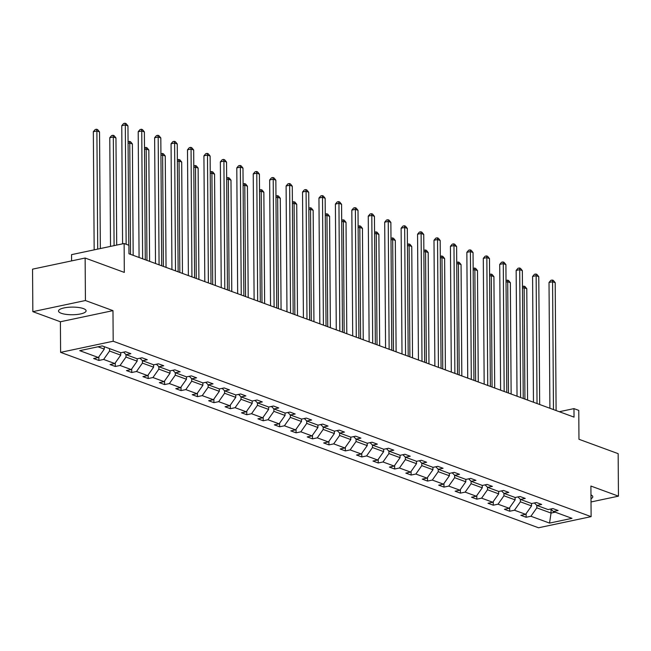 <?xml version="1.0" encoding="UTF-8"?>
<svg xmlns="http://www.w3.org/2000/svg" width="651" height="651" viewBox="0 0 651 651"><rect width="100%" height="100%" fill="white"/><g stroke="black" fill="none" stroke-linecap="round" stroke-linejoin="round"><path stroke-width="0.98" d="M83.393 308.582A13.801 3.816 179.6 0 0 67.964 307.329A13.801 3.816 179.6 0 0 58.509 311.023A13.801 3.816 179.6 0 0 61.218 313.269A13.801 3.816 179.6 0 0 76.647 314.523A13.801 3.816 179.6 0 0 86.103 310.828A13.801 3.816 179.6 0 0 83.393 308.582M32.843 311.658L60.397 321.765L112.973 310.641L85.427 300.526L32.843 311.658L32.55 269.156L85.135 258.032L124.317 272.411L124.121 243.515L71.537 254.647L71.577 260.896M85.427 300.526L85.135 258.032M591.018 501.962L618.45 496.16L618.157 453.657L578.967 439.279L578.763 410.382L573.97 408.616L559.323 411.717M590.994 498.699A13.801 3.816 179.6 0 0 592.792 496.794A13.801 3.816 179.6 0 0 590.962 494.915M60.608 352.362L538.532 527.774L591.116 516.642L113.193 341.238L60.608 352.362L60.397 321.765M536.798 505.355L536.815 507.853L551.039 513.069L549.542 523.095L530.899 516.251L526.138 517.26L526.114 513.639M551.015 509.212L551.039 513.069L555.213 512.182M536.815 507.853L530.899 516.251M520.369 499.317L520.385 501.815L531.55 505.917L525.634 514.323L520.873 515.323L526.138 517.26M525.634 514.323L514.461 510.221L509.7 511.23L509.676 507.609M503.931 493.287L503.947 495.785L515.12 499.887L509.196 508.285L504.435 509.294L509.7 511.23M509.196 508.285L498.031 504.191L493.271 505.2L493.246 501.571M487.501 487.257L487.518 489.755L498.682 493.857L492.766 502.255L488.006 503.264L493.271 505.2M492.766 502.255L481.602 498.161L476.841 499.162L476.809 495.541M471.064 481.227L471.088 483.726L482.253 487.819L476.329 496.225L471.568 497.234L476.841 499.162M476.329 496.225L465.164 492.123L460.403 493.132L460.379 489.511M454.634 475.197L454.65 477.696L465.815 481.789L459.899 490.195L455.139 491.204L460.403 493.132M459.899 490.195L448.734 486.094L443.974 487.103L443.949 483.481M438.204 469.168L438.221 471.666L449.385 475.759L443.469 484.165L438.701 485.174L443.974 487.103M443.469 484.165L432.297 480.064L427.536 481.073L427.512 477.452M421.767 463.13L421.783 465.628L432.948 469.729L427.032 478.135L422.271 479.136L427.536 481.073M427.032 478.135L415.867 474.034L411.106 475.043L411.082 471.422M405.337 457.1L405.353 459.598L416.518 463.699L410.602 472.097L405.842 473.106L411.106 475.043M410.602 472.097L399.437 468.004L394.669 469.013L394.644 465.384M388.899 451.07L388.916 453.568L400.088 457.669L394.164 466.067L389.404 467.076L394.669 469.013M394.164 466.067L383 461.974L378.239 462.975L378.215 459.354M372.47 445.04L372.486 447.538L383.651 451.631L377.735 460.037L372.974 461.046L378.239 462.975M377.735 460.037L366.57 455.936L361.81 456.945L361.777 453.324M356.032 439.01L356.056 441.508L367.221 445.601L361.297 454.007L356.536 455.016L361.81 456.945M361.297 454.007L350.132 449.906L345.372 450.915L345.347 447.294M339.602 432.98L339.619 435.478L350.783 439.571L344.867 447.978L340.107 448.987L345.372 450.915M344.867 447.978L333.703 443.876L328.942 444.885L328.918 441.264M323.173 426.942L323.189 429.44L334.354 433.542L328.438 441.948L323.677 442.949L328.942 444.885M328.438 441.948L317.265 437.846L312.504 438.855L312.48 435.234M306.735 420.912L306.751 423.41L317.924 427.512L312 435.91L307.239 436.919L312.504 438.855M312 435.91L300.835 431.816L296.075 432.825L296.05 429.196M290.305 414.882L290.322 417.381L301.486 421.482L295.57 429.88L290.81 430.889L296.075 432.825M295.57 429.88L284.406 425.787L279.645 426.787L279.613 423.166M273.868 408.852L273.892 411.351L285.057 415.452L279.133 423.85L274.372 424.859L279.645 426.787M279.133 423.85L267.968 419.749L263.207 420.758L263.183 417.136M257.438 402.823L257.454 405.321L268.619 409.414L262.703 417.82L257.942 418.829L263.207 420.758M262.703 417.82L251.538 413.719L246.778 414.728L246.753 411.106M241.008 396.793L241.025 399.291L252.189 403.384L246.265 411.79L241.505 412.799L246.778 414.728M246.265 411.79L235.101 407.689L230.34 408.698L230.316 405.077M224.571 390.755L224.587 393.253L235.752 397.354L229.836 405.76L225.075 406.761L230.34 408.698M229.836 405.76L218.671 401.659L213.91 402.668L213.886 399.047M208.141 384.725L208.157 387.223L219.322 391.324L213.406 399.722L208.645 400.731L213.91 402.668M213.406 399.722L202.233 395.629L197.473 396.638L197.448 393.009M191.703 378.695L191.719 381.193L202.892 385.294L196.968 393.692L192.208 394.701L197.473 396.638M196.968 393.692L185.804 389.599L181.043 390.6L181.019 386.979M175.274 372.665L175.29 375.163L186.455 379.264L180.539 387.662L175.778 388.671L181.043 390.6M180.539 387.662L169.374 383.569L164.613 384.57L164.581 380.949M158.836 366.635L158.86 369.133L170.025 373.226L164.101 381.632L159.34 382.642L164.613 384.57M164.101 381.632L152.936 377.531L148.176 378.54L148.151 374.919M142.406 360.605L142.423 363.103L153.587 367.197L147.671 375.603L142.911 376.612L148.176 378.54M147.671 375.603L136.507 371.501L131.746 372.51L131.722 368.889M125.977 354.575L125.993 357.065L137.158 361.167L131.242 369.573L126.473 370.574L131.746 372.51M131.242 369.573L120.069 365.471L115.308 366.48L115.284 362.859M109.539 348.61L109.555 351.035L120.728 355.137L114.804 363.535L110.043 364.544L115.308 366.48M114.804 363.535L103.639 359.442L98.879 360.451L98.854 356.821M98 346.796L104.29 349.107L98.374 357.505L93.614 358.514L98.879 360.451M98.374 357.505L79.723 350.661L102.183 345.909L120.826 352.752L125.586 351.752L130.851 353.68L126.091 354.689L137.263 358.791L142.024 357.781L147.289 359.71L142.528 360.719L153.693 364.82L158.453 363.811L163.718 365.74L158.958 366.749L170.123 370.85L174.883 369.841L180.156 371.778L175.396 372.779L186.56 376.88L191.321 375.871L196.586 377.808L191.825 378.817L202.99 382.91L207.75 381.901L213.023 383.838L208.255 384.847L219.428 388.94L224.188 387.939L229.453 389.868L224.693 390.877L235.857 394.97L240.618 393.969L245.883 395.898L241.122 396.907L252.287 401.008L257.055 399.999L262.32 401.927L257.56 402.936L268.725 407.038L273.485 406.029L278.75 407.965L273.99 408.966L285.154 413.068L289.915 412.059L295.188 413.995L290.427 415.004L301.592 419.098L306.352 418.088L311.617 420.025L306.857 421.034L318.022 425.127L322.782 424.118L328.047 426.055L323.287 427.064L334.459 431.157L339.22 430.156L344.485 432.085L339.724 433.094L350.889 437.195L355.649 436.186L360.914 438.115L356.154 439.124L367.319 443.225L372.079 442.216L377.352 444.153L372.592 445.154L383.756 449.255L388.517 448.246L393.782 450.183L389.021 451.192L400.186 455.285L404.946 454.276L410.22 456.213L405.451 457.222L416.624 461.315L421.384 460.306L426.649 462.243L421.889 463.252L433.053 467.345L437.814 466.344L443.079 468.272L438.318 469.281L449.483 473.383L454.252 472.374L459.516 474.302L454.756 475.311L465.921 479.413L470.681 478.404L475.946 480.34L471.186 481.341L482.35 485.443L487.111 484.434L492.384 486.37L487.623 487.371L498.788 491.472L503.548 490.463L508.813 492.4L504.053 493.409L515.218 497.502L519.978 496.493L525.243 498.43L520.483 499.439L531.655 503.532L536.416 502.531L541.681 504.46L536.92 505.469L548.085 509.57L552.845 508.561L558.11 510.49L553.35 511.499L572.001 518.342L549.542 523.095M124.121 243.515L128.914 245.272L128.971 253.776L574.036 417.12L573.97 408.616M534.357 502.963L536.92 505.469M531.533 503.492L531.55 505.917M520.385 501.815L514.461 510.221M517.919 496.933L520.483 499.439M515.096 497.462L515.12 499.887M503.947 495.785L498.031 504.191M501.49 490.903L504.053 493.409M498.666 491.432L498.682 493.857M487.518 489.755L481.602 498.161M485.052 484.873L487.623 487.371M482.236 485.402L482.253 487.819M471.088 483.726L465.164 492.123M468.622 478.843L471.186 481.341M465.799 479.364L465.815 481.789M454.65 477.696L448.734 486.094M452.185 472.805L454.756 475.311M449.369 473.334L449.385 475.759M438.221 471.666L432.297 480.064M435.755 466.775L438.318 469.281M432.931 467.304L432.948 469.729M421.783 465.628L415.867 474.034M419.325 460.745L421.889 463.252M416.502 461.274L416.518 463.699M405.353 459.598L399.437 468.004M402.888 454.715L405.451 457.222M400.072 455.244L400.088 457.669M388.916 453.568L383 461.974M386.458 448.685L389.021 451.192M383.634 449.214L383.651 451.631M372.486 447.538L366.57 455.936M370.02 442.656L372.592 445.154M367.205 443.176L367.221 445.601M356.056 441.508L350.132 449.906M353.591 436.618L356.154 439.124M350.767 437.147L350.783 439.571M339.619 435.478L333.703 443.876M337.161 430.588L339.724 433.094M334.337 431.117L334.354 433.542M323.189 429.44L317.265 437.846M320.723 424.558L323.287 427.064M317.9 425.087L317.924 427.512M306.751 423.41L300.835 431.816M304.294 418.528L306.857 421.034M301.47 419.057L301.486 421.482M290.322 417.381L284.406 425.787M287.856 412.498L290.427 415.004M285.04 413.027L285.057 415.452M273.892 411.351L267.968 419.749M271.426 406.468L273.99 408.966M268.603 406.989L268.619 409.414M257.454 405.321L251.538 413.719M254.989 400.43L257.56 402.936M252.173 400.959L252.189 403.384M241.025 399.291L235.101 407.689M238.559 394.4L241.122 396.907M235.735 394.929L235.752 397.354M224.587 393.253L218.671 401.659M222.129 388.37L224.693 390.877M219.306 388.899L219.322 391.324M208.157 387.223L202.233 395.629M205.692 382.34L208.255 384.847M202.876 382.869L202.892 385.294M191.719 381.193L185.804 389.599M189.262 376.311L191.825 378.817M186.438 376.839L186.455 379.264M175.29 375.163L169.374 383.569M172.824 370.281L175.396 372.779M170.009 370.801L170.025 373.226M158.86 369.133L152.936 377.531M156.395 364.243L158.958 366.749M153.571 364.772L153.587 367.197M142.423 363.103L136.507 371.501M139.965 358.213L142.528 360.719M137.141 358.742L137.158 361.167M125.993 357.065L120.069 365.471M123.527 352.183L126.091 354.689M120.704 352.712L120.728 355.137M109.555 351.035L103.639 359.442M112.973 310.641L113.193 341.238M618.45 496.16L590.905 486.045L591.116 516.642M104.274 346.682L104.29 349.107M550.787 508.992L553.35 511.499M126.148 244.263L125.317 124.919L127.954 125.887L128.784 245.224M122.591 243.84L121.761 125.676L125.317 124.919L125.025 123.226L126.082 123.617L127.954 125.887M121.761 125.676L123.609 123.527L125.025 123.226M100.344 248.544L99.53 131.901L96.893 130.941L93.337 131.689L94.167 249.854M93.337 131.689L95.184 129.541L96.6 129.24L96.893 130.941L97.715 249.105M96.6 129.24L97.658 129.63L99.53 131.901M142.642 258.789L141.747 130.957L144.384 131.917L145.279 259.757M139.078 257.479L138.199 131.705L141.747 130.957L141.462 129.256L142.512 129.647L144.384 131.917M138.199 131.705L140.038 129.557L141.462 129.256M159.072 264.819L158.185 136.987L160.813 137.955L161.708 265.787M155.508 263.517L154.629 137.735L158.185 136.987L157.892 135.294L158.942 135.677L160.813 137.955M154.629 137.735L156.468 135.595L157.892 135.294M116.708 245.085L115.959 137.939L113.323 136.97L109.775 137.719L110.532 246.387M109.775 137.719L111.614 135.579L113.038 135.278L113.323 136.97L114.088 245.639M113.038 135.278L114.088 135.66L115.959 137.939M133.17 255.314L132.397 143.969L129.761 143L130.534 254.346M128.06 141.601L130.525 141.69L132.397 143.969M129.468 141.308L129.761 143L128.076 143.358M175.51 270.857L174.614 143.017L177.251 143.985L178.146 271.817M171.945 269.547L171.067 143.765L174.614 143.017L174.322 141.324L175.379 141.706L177.251 143.985M171.067 143.765L172.906 141.625L174.322 141.324M149.6 261.344L148.827 149.999L146.19 149.03L146.971 260.376M144.489 147.639L146.955 147.72L148.827 149.999M145.905 147.338L146.19 149.03L144.506 149.388M191.939 276.887L191.052 149.046L193.681 150.015L194.576 277.855M188.375 275.576L187.496 149.803L191.052 149.046L190.759 147.354L191.809 147.736L193.681 150.015M187.496 149.803L189.335 147.655L190.759 147.354M166.038 267.374L165.256 156.028L162.628 155.06L163.401 266.414M160.927 153.669L163.385 153.758L165.256 156.028M162.335 153.367L162.628 155.06L160.935 155.418M208.377 282.916L207.482 155.076L210.118 156.045L211.005 283.885M204.805 281.606L203.926 155.833L207.482 155.076L207.189 153.384L208.247 153.774L210.118 156.045M203.926 155.833L205.773 153.685L207.189 153.384M182.467 273.412L181.694 162.058L179.058 161.09L179.839 272.444M177.357 159.698L179.822 159.788L181.694 162.058M178.765 159.397L179.058 161.09L177.373 161.448M224.807 288.946L223.911 161.106L226.548 162.075L227.443 289.915M221.242 287.636L220.364 161.863L223.911 161.106L223.627 159.414L224.676 159.804L226.548 162.075M220.364 161.863L222.203 159.715L223.627 159.414M198.905 279.442L198.124 168.088L195.495 167.128L196.268 278.473M193.795 165.728L196.252 165.818L198.124 168.088M195.202 165.427L195.495 167.128L193.803 167.486M241.244 294.976L240.349 167.144L242.986 168.104L243.873 295.945M237.672 293.666L236.793 167.893L240.349 167.144L240.056 165.444L241.114 165.834L242.986 168.104M236.793 167.893L238.632 165.745L240.056 165.444M215.335 285.472L214.561 174.126L211.925 173.158L212.706 284.503M210.224 171.758L212.69 171.848L214.561 174.126M211.632 171.465L211.925 173.158L210.24 173.516M257.674 301.006L256.779 173.174L259.415 174.142L260.31 301.974M254.11 299.704L253.231 173.923L256.779 173.174L256.494 171.482L257.544 171.864L259.415 174.142M253.231 173.923L255.07 171.783L256.494 171.482M231.772 291.502L230.991 180.156L228.355 179.188L229.136 290.533M226.662 177.788L229.119 177.878L230.991 180.156M228.07 177.495L228.355 179.188L226.67 179.546M274.104 307.044L273.217 179.204L275.845 180.172L276.74 308.004M270.539 305.734L269.66 179.953L273.217 179.204L272.924 177.511L273.973 177.894L275.845 180.172M269.66 179.953L271.5 177.813L272.924 177.511M248.202 297.531L247.421 186.186L244.792 185.218L245.565 296.563M243.092 183.826L245.549 183.907L247.421 186.186M244.499 183.525L244.792 185.218L243.108 185.576M290.541 313.074L289.646 185.234L292.283 186.202L293.17 314.042M286.969 311.764L286.098 185.991L289.646 185.234L289.353 183.541L290.411 183.924L292.283 186.202M286.098 185.991L287.937 183.842L289.353 183.541M264.631 303.561L263.858 192.216L261.222 191.248L262.003 302.601M259.521 189.856L261.987 189.946L263.858 192.216M260.929 189.555L261.222 191.248L259.537 191.606M306.971 319.104L306.084 191.264L308.712 192.232L309.607 320.072M303.407 317.794L302.528 192.021L306.084 191.264L305.791 189.571L306.841 189.962L308.712 192.232M302.528 192.021L304.367 189.872L305.791 189.571M281.069 309.599L280.288 198.246L277.66 197.277L278.433 308.631M275.959 195.886L278.416 195.975L280.288 198.246M277.367 195.585L277.66 197.277L275.967 197.635M323.409 325.134L322.514 197.294L325.15 198.262L326.037 326.102M319.836 323.824L318.957 198.05L322.514 197.294L322.221 195.601L323.278 195.992L325.15 198.262M318.957 198.05L320.805 195.902L322.221 195.601M297.499 315.629L296.726 204.276L294.089 203.315L294.87 314.661M292.389 201.916L294.854 202.005L296.726 204.276M293.796 201.615L294.089 203.315L292.405 203.673M339.838 331.164L338.943 203.332L341.58 204.292L342.475 332.132M336.274 329.854L335.395 204.08L338.943 203.332L338.658 201.631L339.708 202.022L341.58 204.292M335.395 204.08L337.234 201.932L338.658 201.631M313.937 321.659L313.155 210.314L310.527 209.345L311.3 320.691M308.826 207.946L311.284 208.035L313.155 210.314M310.234 207.653L310.527 209.345L308.834 209.703M356.276 337.194L355.381 209.362L358.009 210.33L358.904 338.162M352.704 335.892L351.825 210.11L355.381 209.362L355.088 207.669L356.138 208.051L358.009 210.33M351.825 210.11L353.664 207.97L355.088 207.669M330.366 327.689L329.593 216.344L326.957 215.375L327.73 326.721M325.256 213.976L327.722 214.065L329.593 216.344M326.664 213.683L326.957 215.375L325.272 215.733M372.706 343.232L371.811 215.391L374.447 216.36L375.342 344.192M369.141 341.921L368.263 216.14L371.811 215.391L371.518 213.699L372.575 214.081L374.447 216.36M368.263 216.14L370.102 214L371.518 213.699M346.796 333.719L346.023 222.373L343.386 221.405L344.167 332.751M341.694 220.014L344.151 220.095L346.023 222.373M343.101 219.713L343.386 221.405L341.702 221.763M389.135 349.261L388.248 221.421L390.877 222.39L391.772 350.23M385.571 347.951L384.692 222.17L388.248 221.421L387.955 219.729L389.005 220.111L390.877 222.39M384.692 222.17L386.531 220.03L387.955 219.729M363.234 339.749L362.452 228.403L359.824 227.435L360.597 338.789M358.123 226.043L360.581 226.133L362.452 228.403M359.531 225.742L359.824 227.435L358.131 227.793M405.573 355.291L404.678 227.451L407.314 228.42L408.201 356.26M402.001 353.981L401.122 228.208L404.678 227.451L404.385 225.759L405.443 226.149L407.314 228.42M401.122 228.208L402.969 226.06L404.385 225.759M379.663 345.787L378.89 234.433L376.254 233.465L377.035 344.818M374.553 232.073L377.019 232.163L378.89 234.433M375.961 231.772L376.254 233.465L374.569 233.823M422.003 361.321L421.116 233.481L423.744 234.45L424.639 362.29M418.438 360.011L417.56 234.238L421.116 233.481L420.823 231.789L421.872 232.179L423.744 234.45M417.56 234.238L419.399 232.09L420.823 231.789M396.101 351.817L395.32 240.463L392.691 239.503L393.464 350.848M390.991 238.103L393.448 238.193L395.32 240.463M392.398 237.802L392.691 239.503L390.999 239.853M438.44 367.351L437.545 239.519L440.182 240.479L441.069 368.32M434.868 366.041L433.989 240.268L437.545 239.519L437.252 237.818L438.31 238.209L440.182 240.479M433.989 240.268L435.828 238.12L437.252 237.818M412.531 357.847L411.757 246.501L409.121 245.533L409.902 356.878M407.42 244.133L409.886 244.223L411.757 246.501M408.828 243.84L409.121 245.533L407.436 245.891M454.87 373.381L453.975 245.549L456.611 246.517L457.507 374.349M451.306 372.079L450.427 246.298L453.975 245.549L453.69 243.856L454.74 244.239L456.611 246.517M450.427 246.298L452.266 244.149L453.69 243.856M428.968 363.876L428.187 252.531L425.551 251.563L426.332 362.908M423.858 250.163L426.315 250.253L428.187 252.531M425.266 249.87L425.551 251.563L423.866 251.921M471.3 379.419L470.413 251.579L473.041 252.547L473.936 380.379M467.735 378.109L466.857 252.328L470.413 251.579L470.12 249.886L471.169 250.269L473.041 252.547M466.857 252.328L468.696 250.187L470.12 249.886M445.398 369.906L444.617 258.561L441.988 257.593L442.761 368.938M440.288 256.201L442.753 256.282L444.617 258.561M441.695 255.9L441.988 257.593L440.304 257.951M487.737 385.449L486.842 257.609L489.479 258.577L490.366 386.417M484.165 384.139L483.294 258.357L486.842 257.609L486.549 255.916L487.607 256.299L489.479 258.577M483.294 258.357L485.133 256.217L486.549 255.916M461.828 375.936L461.054 264.591L458.418 263.622L459.199 374.976M456.717 262.231L459.183 262.32L461.054 264.591M458.125 261.93L458.418 263.622L456.733 263.98M504.167 391.479L503.28 263.639L505.908 264.607L506.803 392.447M500.603 390.169L499.724 264.396L503.28 263.639L502.987 261.946L504.037 262.337L505.908 264.607M499.724 264.396L501.563 262.247L502.987 261.946M478.265 381.974L477.484 270.621L474.856 269.652L475.629 381.006M473.155 268.261L475.612 268.35L477.484 270.621M474.563 267.96L474.856 269.652L473.163 270.01M520.605 397.509L519.71 269.669L522.346 270.637L523.233 398.477M517.032 396.199L516.153 270.425L519.71 269.669L519.417 267.976L520.475 268.367L522.346 270.637M516.153 270.425L518.001 268.277L519.417 267.976M494.695 388.004L493.922 276.651L491.285 275.69L492.066 387.036M489.585 274.291L492.05 274.38L493.922 276.651M490.992 273.99L491.285 275.69L489.601 276.04M537.034 403.539L536.139 275.707L538.776 276.667L539.671 404.507M533.47 402.228L532.591 276.455L536.139 275.707L535.854 274.006L536.904 274.397L538.776 276.667M532.591 276.455L534.43 274.307L535.854 274.006M511.133 394.034L510.351 282.689L507.723 281.72L508.496 393.066M506.022 280.321L508.48 280.41L510.351 282.689M507.43 280.028L507.723 281.72L506.03 282.078M553.472 409.569L552.577 281.737L555.205 282.697L556.1 410.537M549.9 408.258L549.021 282.485L552.577 281.737L552.284 280.044L553.342 280.426L555.205 282.697M549.021 282.485L550.86 280.337L552.284 280.044M527.562 400.064L526.789 288.719L524.153 287.75L524.926 399.096M522.452 286.35L524.918 286.44L526.789 288.719M523.86 286.058L524.153 287.75L522.468 288.108"/></g></svg>
